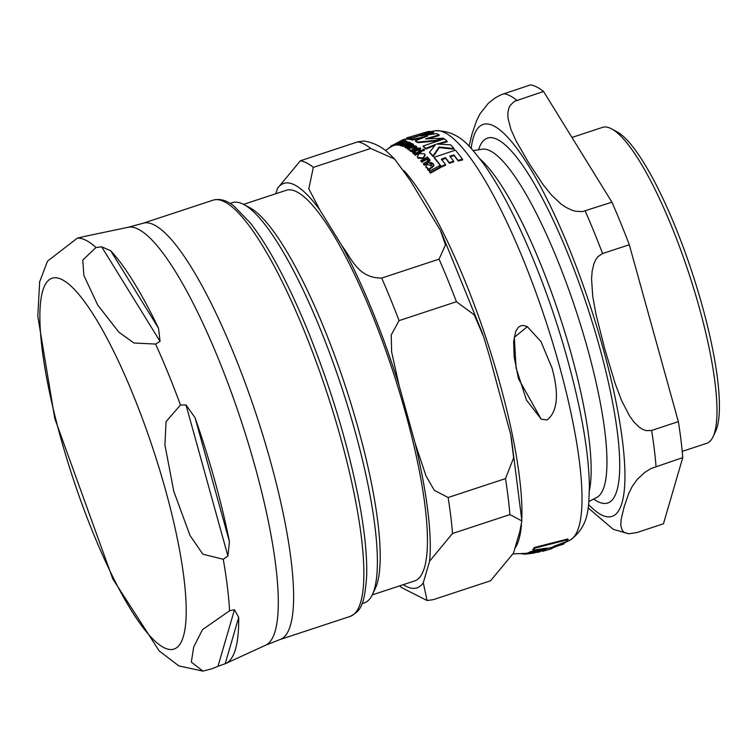 <?xml version="1.0" encoding="UTF-8"?>
<svg xmlns="http://www.w3.org/2000/svg" width="756" height="756" viewBox="0 0 756 756"><rect width="100%" height="100%" fill="white"/><g stroke="black" fill="none" stroke-linecap="round" stroke-linejoin="round"><path stroke-width="1.13" d="M83.878 236.619L77.405 238.093L47.505 261.16L39.52 282.262M160.074 341.4L155.585 344.065L133.963 343.007L118.881 332.177L97.732 305.046L83.888 275.505L82.754 260.073L95.984 247.524L101.682 246.834L110.65 250.69A224.948 49.093 71.8 0 1 158.514 328.217L160.074 341.4L101.682 246.834M227.906 556.029L223.256 559.289L202.816 554.167L190.021 535.484L173.814 491.409L164.912 444.925L166.065 421.64L180.476 405.036L186.004 404.933L195.086 417.794A224.948 49.093 71.8 0 1 229.437 541.674L227.906 556.029L186.004 404.933M217.993 666.253L212.738 668.521L202.948 671.12L191.334 662.095L193.697 646.975L202.523 629.606L229.559 610.81L234.483 609.723L238.707 617.387A224.948 49.093 71.8 0 1 225.808 663.475A224.948 49.093 71.8 0 1 225.194 663.73L217.993 666.253L234.483 609.723M682.214 451.389L706.652 443.337A166.339 36.297 -108.2 0 0 713.04 436.798L715.592 431.402A161.897 35.334 -108.2 0 0 702.333 306.18A161.897 35.334 -108.2 0 0 616.792 131.667L611.538 128.841A166.339 36.297 -108.2 0 0 602.504 127.386L571.961 137.46M589.378 490.663A186.297 40.654 -108.2 0 0 571.47 354.819A186.297 40.654 -108.2 0 0 480.079 159.062M682.753 457.607L650.878 468.588L644.679 472.462L637.327 479.304L632.167 486.562L628.68 493.63L624.144 506.832L621.12 519.533L620.789 525.562L622.368 530.599L624.087 532.328L628.548 533.802L636.732 532.593L663.456 523.785L682.753 457.607A230.656 50.34 -108.2 0 0 678.349 421.631L651.625 430.438L646.238 430.674L642.496 429.295L639.132 427.112L633.915 421.971L629.578 415.989L621.649 400.671L615.214 383.689L604.866 349.319L596.021 314.458L592.742 296.437L591.561 278.898L592.137 271.3L593.857 263.872L595.548 260.017L597.968 256.605L602.57 253.553L629.294 244.746L678.349 421.631M543.564 91.476L514.401 101.361L510.234 105.32L508.873 108.051L507.834 113.126L507.994 118.182L510.971 129.578L516.159 141.051L528.784 162.965L542.912 184.379L551.256 194.812L560.971 203.988L566.055 207.418L571.952 210.206L575.647 211.274L582.47 211.604L611.916 202.173L543.564 91.476A230.656 50.34 -108.2 0 0 530.589 84.88L501.247 94.68L495.378 97.779L488.367 103.232L480.003 113.844L476.516 120.913L471.99 134.105L469.051 146.22M629.294 244.746A230.656 50.34 -108.2 0 0 611.916 202.173M713.04 436.798A166.339 36.297 -108.2 0 0 699.423 308.136A166.339 36.297 -108.2 0 0 611.538 128.841M372.254 594.896L414.713 580.901A205.594 44.869 -108.2 0 0 405.774 413.797A205.594 44.869 -108.2 0 0 285.995 190.38L243.536 204.375M362.048 603.628L364.307 602.882A210.688 45.984 -108.2 0 0 372.396 594.594L375.335 588.395A205.594 44.869 -108.2 0 0 358.495 429.38A205.594 44.869 -108.2 0 0 249.877 207.768L243.829 204.526A210.688 45.984 -108.2 0 0 232.385 202.684L230.126 203.43M403.241 584.681A212.909 46.466 -108.2 0 0 423.284 582.81L427.083 600.529L433.226 599.669L490.587 580.769L513.522 553.061L519.826 531.449L521.838 520.922L509.884 514.59A230.656 50.34 -108.2 0 0 505.48 478.614L513.655 457.777L510.725 434.681L489.387 355.868L483.67 336.779L474.248 314.836L456.426 301.729A230.656 50.34 -108.2 0 0 439.047 259.157L445.473 244.906L440.427 230.4L410.149 180.306L394.679 159.072L370.695 148.45A230.656 50.34 -108.2 0 0 357.72 141.863L363.863 141.003C373.776 142.61 382.309 146.947 389.472 154.007L394.679 159.081M509.884 514.59L452.523 533.49L429.588 561.198A212.909 46.466 -108.2 0 0 415.157 443.375L425.997 475.874L434.265 490.285L448.119 497.514L505.48 478.614M456.426 301.729L399.064 320.629L391.211 335.021L391.646 352.012L399.14 385.607A212.909 46.466 -108.2 0 0 342.232 246.21C351.379 257.881 357.862 278.284 381.685 278.066L439.047 259.157M370.695 148.45L313.334 167.359L308.807 188.82L319.911 210.055A212.909 46.466 -108.2 0 0 277.424 188.471L300.368 160.773L357.72 141.863M342.232 246.21L319.911 210.055M277.424 188.471L275.893 193.716M423.284 582.81L429.588 561.198M415.157 443.375L399.14 385.607M372.396 594.594A210.688 45.984 -108.2 0 0 355.14 431.638A210.688 45.984 -108.2 0 0 243.829 204.526M540.502 551.587L528.321 553.477L528.142 552.816L528.756 552.768M552.126 548.525L543.526 551.058A217.586 47.486 71.8 0 1 543.148 551.162A217.586 47.486 71.8 0 1 542.137 551.36M522.689 553.77L521.413 553.742M547.24 419.967C557.541 411.377 559.157 394.131 552.088 368.229L540.984 341.618L527.329 326.677L514.326 337.318L516.055 367.888L526.45 400.056L541.287 419.221L547.24 419.967M433.301 164.317L433.84 166.027L433.122 163.646L430.854 162.389L429.436 163.154L431.827 164.203L431.052 166.018L429.427 164.978L426.478 164.704L425.902 166.925L427.66 167.974L427.641 169.212L428.954 170.005L429.729 169.533L429.096 168.701L431.865 167.095L433.651 165.347L433.604 164.562L433.84 166.027L429.285 169.391M427.66 167.974L427.83 169.892L427.849 168.664L425.779 166.736M425.817 167.085L426.091 167.596M401.549 144.387L402.664 142.978A215.885 47.118 71.8 0 1 404.715 143.574L406.974 141.287L402.249 142.78C399.612 144.698 398.941 145.464 400.255 145.076L403.402 144.264L401.323 144.216M399.905 144.821L400.434 145.719L399.905 144.821M406.558 143.186L407.427 142.128L406.974 141.287M414.987 147.203L414.836 146.683L413.919 147.959L409.733 148.081L408.968 149.594L411.529 150.916L412.303 150.453L411.793 150.057L416.443 147.042L416.121 146.088L414.108 145.757L412.691 146.503L415.035 146.929M410.517 149.886L410.546 151.323L410.697 150.529L409.147 150.236L408.769 149.319L409.147 150.236M416.301 146.721L416.121 146.088M423.152 157.853L425.061 154.715L424.532 153.827L419.164 153.619L417.303 156.662L417.822 157.541L423.152 157.853L423.332 158.505L418.002 158.193L417.425 156.983M564.023 543.11L570.345 539.935C590.578 525.259 588.499 504.271 589.397 486.609C588.877 453.014 581.619 410.82 567.633 360.026C548.157 288.66 514.108 205.613 482.508 162.323C471.281 148.658 460.47 130.533 435.475 130.779L430.41 131.61A217.369 47.439 -108.2 0 0 428.387 131.487L408.06 137.526A217.586 47.486 71.8 0 1 410.602 137.119L407.115 138.641A217.237 47.411 71.8 0 1 409.128 138.717L430.495 131.913M388.263 148.384L390.776 146.881M391.135 145.955A215.148 46.957 71.8 0 1 392.411 145.294L391.135 145.955A215.148 46.957 71.8 0 0 390.606 146.295L390.795 146.947M392.411 145.294L392.6 145.955A214.468 46.806 -108.2 0 0 391.343 146.607L385.333 150.529M406.445 138.131L407.815 137.564M404.488 139L404.668 139.643L403.496 140.153M407.115 138.641L407.295 139.274A216.566 47.259 -108.2 0 1 409.298 139.35L409.128 138.717M408.06 137.526L408.231 138.14L404.668 139.643M410.111 138.991L409.298 139.35M439.047 146.985L454.016 148.545A217.369 47.439 -108.2 0 0 450.642 144.821L436.732 144.046L447.013 141.211A217.369 47.439 -108.2 0 0 444.377 138.868L423.105 146.021L423.284 146.655A216.566 47.259 -108.2 0 1 425.921 148.998L425.741 148.356L435.74 144.377L429.588 152.202L429.767 152.844A216.566 47.259 -108.2 0 1 433.15 156.605L432.971 155.953L439.047 146.985L439.227 147.628L433.15 156.605M447.013 141.211L447.193 141.844L438.849 144.065M454.016 148.545L454.195 149.197L439.227 147.628M423.105 146.021A217.237 47.411 71.8 0 1 425.741 148.356M434.832 145.388L425.921 148.998M429.588 152.202A217.237 47.411 71.8 0 1 432.971 155.953M425.118 155.046L423.332 158.505M445.464 164.534A217.643 47.496 -108.2 0 0 441.4 159.166L445.435 157.617A217.851 47.543 71.8 0 1 449.234 162.616L453.6 161.141A217.879 47.552 -108.2 0 0 449.801 156.142L453.94 154.952A217.728 47.515 71.8 0 1 458.004 160.319L462.474 159.242A217.369 47.439 -108.2 0 0 455.395 150.151L434.124 157.305L434.303 157.966A216.566 47.259 -108.2 0 1 441.391 167.076L441.202 166.396L445.464 164.534L445.653 165.214L441.391 167.076M462.474 159.242L462.663 159.922L458.183 160.99A217.057 47.373 -108.2 0 0 454.12 155.613L449.981 156.804M458.004 160.319L458.183 160.99M453.94 154.952L454.12 155.613M453.6 161.141L453.78 161.822L449.414 163.287A217.189 47.401 -108.2 0 0 445.615 158.278L441.58 159.828M434.124 157.305A217.237 47.411 71.8 0 1 441.202 166.396M445.435 157.617L445.615 158.278M449.234 162.616L449.414 163.287M412.691 146.503L412.861 147.146L415.016 147.316M411.529 150.916L411.708 151.559L410.546 151.323L410.697 150.529M412.303 150.453L411.708 151.559M416.622 147.675L411.973 150.699M402.145 144.991L402.315 145.596M403.402 144.264L403.562 144.859M402.324 145.634L400.434 145.719M402.664 142.978L401.729 145.029M404.772 144.169A215.205 46.967 -108.2 0 0 402.835 143.621M404.715 143.574L404.866 144.122M400.869 141.533L395.757 144.5A215.129 46.948 71.8 0 1 396.286 144.472L401.162 140.994A216.556 47.259 -108.2 0 0 400.652 141.089L394.103 144.755A215.129 46.948 71.8 0 1 394.613 144.642L400.964 141.419M403.345 139.595A217.095 47.382 -108.2 0 0 402.806 139.775L392.808 145.143A215.129 46.948 71.8 0 1 393.337 144.963L403.345 139.595L403.524 140.238L402.088 140.805M394.103 144.755L394.282 145.407A214.439 46.796 -108.2 0 1 394.793 145.303L394.613 144.642M395.813 144.689L394.793 145.303M395.757 144.5L395.946 145.152A214.439 46.796 -108.2 0 1 396.465 145.124L396.286 144.472M397.665 144.405L396.465 145.124M429.729 169.533L429.918 170.213L429.143 170.686L427.83 169.892L427.849 168.664M428.954 170.005L429.143 170.686M429.436 163.154L432.016 164.874M428.435 160.234L428.17 159.459L427.112 161.453L423.398 163.627A215.129 46.948 71.8 0 1 424.201 164.6L427.924 162.427L429.512 159.185L427.348 158.297L428.18 157.862A216.556 47.259 -108.2 0 0 427.386 156.955L420.837 160.631A215.129 46.948 71.8 0 1 421.631 161.548L426.308 158.854L428.425 159.913M429.89 160.13L429.512 159.185M428.18 157.862L428.34 158.458M420.837 160.631L421.026 161.302A214.439 46.796 -108.2 0 1 421.82 162.209L421.631 161.548M430.022 160.452L428.104 163.088L424.381 165.28A214.439 46.796 -108.2 0 0 423.587 164.298L423.398 163.627M426.308 158.854L426.488 159.516L421.82 162.209M424.201 164.6L424.381 165.28M428.359 160.121L426.488 159.516M412.096 143.602A216.556 47.259 -108.2 0 0 411.453 143.253L404.895 146.881A215.129 46.948 71.8 0 1 405.537 147.24L410.215 144.585L411.907 144.547L406.955 148.091A215.129 46.948 71.8 0 1 407.607 148.516L411.34 146.371L413.201 144.103L412.181 143.923M407.607 148.516L407.786 149.159A214.439 46.796 -108.2 0 0 407.134 148.743L406.955 148.091M413.371 144.736L411.519 147.014L407.786 149.159M410.215 144.585L410.395 145.218L405.717 147.883A214.439 46.796 -108.2 0 0 405.074 147.533L404.895 146.881M412.077 145.18L410.395 145.218M405.537 147.24L405.717 147.883M413.608 145.001L413.201 144.103M414.118 152.154L414.732 151.068L417.955 149.301A216.339 47.212 71.8 0 1 419.07 150.293L420.251 149.679A216.556 47.259 -108.2 0 0 419.126 148.686L420.497 147.996L416.65 148.204A216.339 47.212 71.8 0 1 417.255 148.705L412.596 151.767L412.88 152.759L414.184 153.307L415.384 152.608L413.976 151.937M412.596 151.767L412.776 152.41M417.955 149.301L418.134 149.943L414.912 151.71L414.297 152.797M415.384 152.608L415.564 153.251L414.364 153.959L413.06 153.411M414.184 153.307L414.364 153.959M419.07 150.293L419.249 150.935A215.668 47.07 -108.2 0 0 418.134 149.943M420.251 149.679L420.43 150.321L419.249 150.935M420.497 147.996L420.676 148.63L419.306 149.329M416.65 148.204L416.83 148.847A215.668 47.07 -108.2 0 1 416.896 148.904M399.092 143.942L403.033 141.485A216.339 47.212 71.8 0 1 403.912 141.589L405.093 140.985A216.556 47.259 -108.2 0 0 404.214 140.871L402.022 141.438A216.339 47.212 71.8 0 1 402.494 141.448L397.769 144.254L400.179 143.763L398.988 143.886M398.979 144.462L399.159 145.114L397.949 144.906M400.359 144.405L399.159 145.114M397.769 144.254L398.053 145.265M403.033 141.485L403.213 142.128L400 143.895M405.093 140.985L405.225 141.485M405.585 140.181L405.764 140.824L404.384 141.514M439.33 165.81L429.351 171.272A215.129 46.948 71.8 0 1 430.202 172.444L440.181 166.981A217.095 47.382 -108.2 0 0 439.33 165.81M430.202 172.444L430.4 173.143A214.439 46.796 -108.2 0 0 429.54 171.962L429.351 171.272M440.181 166.981L440.37 167.662L430.4 173.143M393.337 144.963L393.526 145.615A214.439 46.796 -108.2 0 0 392.988 145.804L392.808 145.143M394.226 145.199L393.526 145.615M420.96 150.331L414.411 153.978A215.129 46.948 71.8 0 1 415.129 154.659L421.678 151.002A216.556 47.259 -108.2 0 0 420.96 150.331M415.129 154.659L415.309 155.311A214.439 46.796 -108.2 0 0 414.59 154.63L414.411 153.978M421.678 151.002L421.857 151.654L415.309 155.311M409.393 142.26A216.556 47.259 -108.2 0 0 408.788 142.015L402.23 145.643A215.129 46.948 71.8 0 1 402.835 145.889L406.255 143.923L410.423 143.347L410.442 142.601L407.89 143.035L409.487 142.61M410.527 143.734L410.442 142.601M410.621 143.234L410.602 143.98M409.1 143.498L409.355 144.349M402.23 145.643L402.409 146.286A214.439 46.796 -108.2 0 1 403.014 146.532L402.835 145.889M409.185 143.791L403.014 146.532M424.116 149.272L422.925 149.263L422.566 150.038L423.776 150.057L424.116 149.272L423.955 150.699L422.746 150.68L422.925 149.263M424.296 149.915L423.955 150.699L424.296 149.915M443.545 138.244L425.486 138.877L438.99 134.918A217.369 47.439 -108.2 0 0 436.637 133.595L420.903 135.9L433.481 132.272A217.369 47.439 -108.2 0 0 431.345 131.714L410.073 138.868A217.237 47.411 71.8 0 1 412.209 139.416L427.65 136.023L415.365 140.739A217.237 47.411 71.8 0 1 417.718 142.062L435.484 140.38L443.545 138.244L443.715 138.877L435.664 141.013L417.898 142.695A216.566 47.259 -108.2 0 0 415.545 141.372L415.365 140.739M410.073 138.868L410.253 139.501A216.566 47.259 -108.2 0 1 412.389 140.049L412.209 139.416M433.481 132.272L433.66 132.905L426.034 134.899M438.99 134.918L439.17 135.541L428.274 138.594M423.814 137.309L412.389 140.049M417.718 142.062L417.898 142.695M435.484 140.38L435.664 141.013M541.202 419.174L518.465 378.652L514.156 356.898L513.626 341.863L515.677 331.487L518.342 327.282L520.941 325.704L523.483 325.449L527.253 326.639M528.321 553.477A215.129 46.948 71.8 0 1 527.792 553.666L527.612 553.005A214.439 46.796 -108.2 0 0 528.142 552.816M532.262 553.307L533.83 553.061A216.556 47.259 -108.2 0 0 534.341 552.967L527.027 553.874A215.129 46.948 71.8 0 1 526.516 553.978L526.337 553.326A214.439 46.796 -108.2 0 0 526.847 553.212L527.65 553.146M562.36 544.594A217.369 47.439 -108.2 0 0 562.53 544.518A217.369 47.439 -108.2 0 0 564.165 543.611L551.408 548.336A217.851 47.543 -108.2 0 0 553.761 546.304L566.527 541.57A217.369 47.439 -108.2 0 0 568.058 539.614L534.577 548.194A215.148 46.957 71.8 0 1 533.046 550.188L546.9 548.091A217.416 47.448 71.8 0 1 544.537 550.132L530.703 552.277A215.148 46.957 71.8 0 1 528.898 553.279L528.718 552.617A214.468 46.806 -108.2 0 0 530.514 551.606L544.358 549.48A216.745 47.307 -108.2 0 0 545.813 548.327M552.891 547.174L563.985 542.959L564.165 543.611M533.046 550.188L532.857 549.499A214.468 46.806 -108.2 0 0 534.379 547.495L567.879 538.933L568.058 539.614M527.792 553.666L538.848 552.088A217.095 47.382 -108.2 0 0 539.387 551.908M524.825 554.053L522.802 553.95M524.229 554.082L524.078 553.562M529.569 553.657L525.373 554.12A215.129 46.948 71.8 0 1 524.853 554.148L524.673 553.515M526.516 553.978L532.167 553.316M527.027 553.874L526.847 553.212M525.373 554.12L525.193 553.468M534.577 548.194L534.379 547.495M544.537 550.132L544.358 549.48M530.703 552.277L530.514 551.606M528.898 553.279L562.53 544.518M110.65 250.69L158.514 328.217M195.086 417.794L229.437 541.674M238.707 617.387L225.194 663.73M95.984 247.524A226.035 49.329 -108.2 0 0 86.004 240.323A226.035 49.329 -108.2 0 0 77.405 238.093M84.351 236.458L128.047 227.301A220.043 48.025 71.8 0 1 138.301 229.238A220.043 48.025 71.8 0 1 247.788 441.617A220.043 48.025 71.8 0 1 265.781 645.133L225.808 663.475M180.476 405.036A226.035 49.329 -108.2 0 0 155.585 344.065M229.559 610.81A226.035 49.329 -108.2 0 0 223.256 559.289M164.156 647.731A195.171 42.591 -108.2 0 0 133.226 395.019A195.171 42.591 -108.2 0 0 42.09 348.724A195.171 42.591 -108.2 0 0 164.156 647.731M265.781 645.133L280.051 639.529A219.117 47.817 -108.2 0 0 264.005 438.99A219.117 47.817 -108.2 0 0 154.196 224.948A219.117 47.817 -108.2 0 0 142.856 223.322L128.047 227.301M142.856 223.322L213.116 200.16A219.117 47.817 71.8 0 1 224.456 201.795A219.117 47.817 71.8 0 1 334.265 415.828A219.117 47.817 71.8 0 1 350.311 616.367L280.051 639.529M593.677 499.036A192.166 41.939 -108.2 0 0 599.499 346.909A192.166 41.939 -108.2 0 0 497.476 139.52A192.166 41.939 -108.2 0 0 478.557 149.782M473.171 150.633L482.148 149.206A183.406 40.03 71.8 0 1 490.257 150.907A183.406 40.03 71.8 0 1 587.62 348.847A183.406 40.03 71.8 0 1 596.909 497.363L588.839 501.549M588.546 504.507A206.256 45.01 -108.2 0 0 601.587 514.949A206.256 45.01 -108.2 0 0 583.301 285.655A206.256 45.01 -108.2 0 0 471.177 148.431M656.028 466.414A230.656 50.34 -108.2 0 0 651.625 430.438M602.57 253.553A230.656 50.34 -108.2 0 0 585.191 210.981M516.839 100.283A230.656 50.34 -108.2 0 0 503.874 93.687M452.523 533.49A230.656 50.34 -108.2 0 0 448.119 497.514M399.064 320.629A230.656 50.34 -108.2 0 0 381.685 278.066M313.334 167.359A230.656 50.34 -108.2 0 0 300.368 160.773M417.822 157.541L418.002 158.193M414.571 148.488L414.751 149.121M404.876 143.479L405.027 144.027M431.865 167.095L432.054 167.775M427.924 162.427L428.104 163.088M411.34 146.371L411.519 147.014M414.732 151.068L414.912 151.71M399.82 143.253L399.971 143.81M406.255 143.923L406.435 144.566M570.326 539.945A215.573 47.042 -108.2 0 0 559.279 365.45A215.573 47.042 -108.2 0 0 435.484 130.779M521.81 519.164A208.571 45.521 -108.2 0 0 499.877 383.453A208.571 45.521 -108.2 0 0 403.827 170.506M514.921 548.28A208.571 45.521 -108.2 0 0 521.442 524.957M39.681 281.421L37.8 316.301L54.763 418.465L112.767 578.85L159.185 650.897L178.879 665.923L202.948 671.12M213.116 200.16C219.977 198.356 226.989 200.378 234.152 206.227L250.359 223.011C269.07 247.146 288.225 283.075 307.853 330.807C330.863 387.847 347.798 443.904 358.656 498.969C364.572 529.928 367.236 555.556 366.669 575.864C364.496 607.342 359.884 611.028 350.311 616.367M588.111 507.871L613.154 529.247L628.548 533.802M521.829 520.459L511.283 437.393M441.154 231.922L482.753 334.076M399.669 585.853L401.474 587.525L427.074 600.538M543.148 551.162L550.311 549.149M417.303 156.662L417.482 157.314M425.061 154.715L425.241 155.367M416.49 146.56L416.66 147.203M410.196 150.444L410.376 151.087M402.249 140.852L402.428 141.495M427.405 168.768L427.594 169.448M412.568 152.296L412.748 152.948M397.656 144.509L397.836 145.152M410.602 142.771L410.782 143.404M422.472 149.886L422.651 150.529M424.22 149.442L424.399 150.075M513.277 553.893L526.346 553.364M522.755 554.016L522.576 553.373"/></g></svg>
